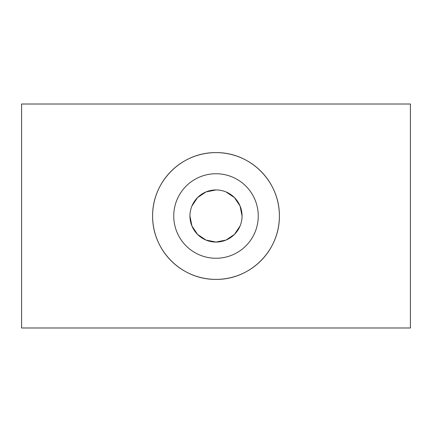 <?xml version="1.0" encoding="UTF-8"?>
<svg xmlns="http://www.w3.org/2000/svg" width="432" height="432" viewBox="0 0 432 432"><rect width="100%" height="100%" fill="white"/><g stroke="black" fill="none" stroke-linecap="round" stroke-linejoin="round"><path stroke-width="0.65" d="M410.4 104.009L21.6 104.009L21.6 327.991L410.4 327.991L410.4 104.009M216 152.609C250.42 152.242 279.682 181.3 279.391 216A63.391 63.391 0 0 1 216 279.391A63.391 63.391 0 0 1 152.609 216C152.318 181.3 181.58 152.242 216 152.609M152.609 216A63.391 63.391 0 0 1 216 152.609A63.391 63.391 0 0 1 279.391 216C279.682 250.7 250.42 279.758 216 279.391C181.58 279.758 152.318 250.7 152.609 216M216 189.94L205.983 191.943L197.575 197.57L191.943 205.983M242.06 216A26.06 26.06 0 0 0 216 189.94A26.06 26.06 0 0 0 189.94 216A26.06 26.06 0 0 0 216 242.06A26.06 26.06 0 0 0 242.06 216L240.057 205.983L234.425 197.57L226.017 191.943M173.74 216A42.26 42.26 0 0 1 216 173.74A42.26 42.26 0 0 1 258.26 216A42.26 42.26 0 0 1 216 258.26A42.26 42.26 0 0 1 173.74 216M189.94 216L191.943 226.017L197.575 234.43L205.983 240.057L216 242.06L226.017 240.057L234.425 234.43L240.057 226.017"/></g></svg>
